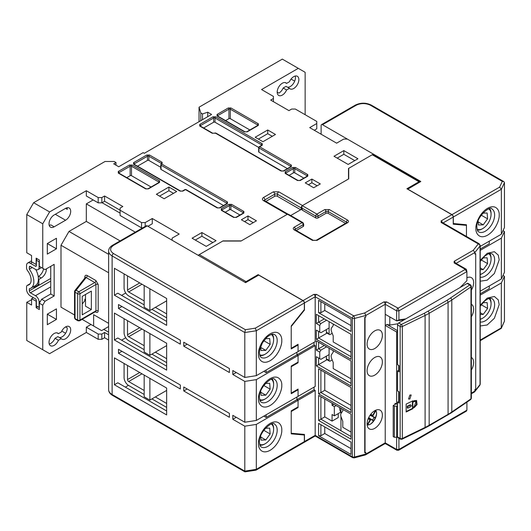 <?xml version="1.0" encoding="UTF-8"?>
<svg xmlns="http://www.w3.org/2000/svg" width="531" height="531" viewBox="0 0 531 531"><rect width="100%" height="100%" fill="white"/><g stroke="black" fill="none" stroke-linecap="round" stroke-linejoin="round"><path stroke-width="0.8" d="M488.746 208.935A11.689 6.744 -60 0 1 491.062 214.225A11.689 6.744 -60 0 1 482.798 228.536L482.102 228.934A12.671 7.315 -60 0 1 477.329 230.102M491.062 214.225L491.062 213.416A12.671 7.315 -60 0 0 489.682 208.703M482.798 228.536A11.689 6.744 -60 0 1 477.064 229.173M478.139 220.876L478.444 224.991L483.23 224.839L487.584 218.838L487.153 212.997L482.858 213.137M487.584 218.838L481.219 215.161M483.23 224.839L478.219 221.938M144.166 330.289L144.166 352.026L149.875 355.319L166.641 345.635M149.875 333.581L149.875 355.319M321.116 134.21L321.116 125.515A1.938 1.115 60 0 1 321.514 124.626A1.938 1.115 60 0 1 322.483 124.725L420.824 181.496L407.702 189.202M453.222 223.518L466.457 224.759L466.457 236.434L466.457 225.363L453.222 224.182L453.222 217.066A1.938 1.115 -120 0 0 451.854 214.697L406.905 188.744L418.999 181.761A1.613 0.929 -60 0 1 419.802 181.682A1.613 0.929 -60 0 1 420.041 181.947M453.335 223.584L453.335 217A1.938 1.115 -120 0 0 451.967 214.63L407.702 189.076M480.216 295.143L501.364 282.93L501.257 328.364L480.216 340.716M480.216 250.353L501.364 238.147L501.364 278.981L480.216 291.187M453.335 217L501.364 189.268L501.364 234.191L480.216 246.397M501.364 234.191L504.45 227.54L504.45 182.624L501.364 189.268L499.631 187.111L451.967 214.63M504.45 182.624L503.819 181.602L502.293 181.376L499.631 187.111M503.003 275.45L504.45 276.286L504.45 321.202L501.257 328.364M504.45 276.286L501.364 282.93M480.216 293.822L489.27 288.599L489.27 285.963M501.364 278.981L504.45 272.33L504.45 231.496L501.364 238.147M503.003 230.66L504.45 231.496M480.216 249.032L489.27 243.809L489.27 241.174M272.237 379.028A12.671 7.315 -60 0 1 273.618 383.747L273.618 384.55A11.689 6.744 -60 0 1 265.354 398.861A11.689 6.744 -60 0 1 259.619 399.504M271.308 379.267A11.689 6.744 -60 0 1 273.618 384.55M265.354 398.861L264.657 399.266A12.671 7.315 -60 0 1 259.885 400.427M260.694 391.208L261 395.316L265.792 395.164L270.146 389.17L269.708 383.322L265.414 383.462M263.774 385.493L270.146 389.17M265.792 395.164L260.774 392.27M326.359 332.2A1.613 0.929 120 0 0 326.698 332.937L329.432 334.517A1.613 0.929 -60 0 1 329.101 333.78L326.359 332.2L326.359 329.565M329.101 321.66L329.101 333.78M332.194 333.309L330.242 334.437A1.613 0.929 -60 0 1 329.432 334.517M166.641 362.627L151.926 354.131M144.166 349.657L128.655 340.696A6.452 3.724 60 0 1 124.088 332.791L124.088 318.7M166.641 358.677L155.351 352.159M144.166 345.701L128.655 336.747A1.613 0.929 60 0 1 127.513 334.769L127.513 320.671M166.641 317.843L151.926 309.341M144.166 304.867L128.655 295.906A6.452 3.724 60 0 1 124.088 288.001L124.088 273.91M166.641 313.887L155.351 307.369M144.166 300.911L128.655 291.957A1.613 0.929 60 0 1 127.513 289.979L127.513 275.881M166.641 407.416L151.926 398.92M144.166 394.44L128.655 385.486A6.452 3.724 60 0 1 124.088 377.581L124.088 363.483M166.641 403.467L155.351 396.949M144.166 390.491L128.655 381.537A1.613 0.929 60 0 1 127.513 379.559L127.513 365.461M488.746 253.725A11.689 6.744 -60 0 1 491.062 259.009A11.689 6.744 -60 0 1 482.798 273.326L482.102 273.724A12.671 7.315 -60 0 1 480.216 274.58M491.062 259.009L491.062 258.205A12.671 7.315 -60 0 0 489.682 253.493M482.798 273.326A11.689 6.744 -60 0 1 480.216 274.335M480.216 269.721L483.23 269.622L487.584 263.628L487.153 257.787L482.858 257.927M487.584 263.628L481.219 259.951M483.23 269.622L480.216 267.883M375.563 410.284L375.676 410.403C379.041 414.505 372.53 425.782 367.293 424.926L367.133 424.886M375.576 410.297L375.636 411.08L375.258 410.861L372.762 415.182L370.777 414.432M368.328 418.667L369.974 420.008L367.479 424.329L367.857 424.548L367.153 424.886M369.974 420.008L371.567 419.43L373.499 421.116L368.733 417.539M370.001 415.342L375.483 417.678L373.067 416.855L372.762 415.182M370.625 414.625L370.844 414.074L370.492 414.638M368.375 418.315L368.056 418.899L368.421 418.435M374.647 417.612L373.061 416.855M368.441 418.156L370.625 419.702M372.822 415.892L370.392 414.777M144.166 375.078L144.166 396.816L149.875 400.108L166.641 390.424M149.875 378.371L149.875 400.108M394.354 437.259L396.637 437.259L396.637 406.169L394.354 406.169L393.212 405.505L393.212 436.595L394.354 437.259L394.354 406.169M471.355 394.115L471.355 361.492M466.908 402.146L466.908 410.184L398.92 449.438L396.637 449.438L396.637 437.259L397.546 436.728M396.637 406.169L397.546 405.638M396.007 403.892L393.212 405.505M272.237 423.818A12.671 7.315 -60 0 1 273.618 428.537L273.618 429.34A11.689 6.744 -60 0 1 265.354 443.65A11.689 6.744 -60 0 1 259.619 444.294M271.308 424.057A11.689 6.744 -60 0 1 273.618 429.34M265.354 443.65L264.657 444.055A12.671 7.315 -60 0 1 259.885 445.217M260.694 435.997L261 440.106L265.792 439.953L270.146 433.96L269.708 428.112L265.414 428.252M263.774 430.283L270.146 433.96M265.792 439.953L260.774 437.059M488.746 298.515A11.689 6.744 -60 0 1 491.062 303.798A11.689 6.744 -60 0 1 482.798 318.115L482.102 318.514A12.671 7.315 -60 0 1 480.216 319.37M491.062 303.798L491.062 302.995A12.671 7.315 -60 0 0 489.682 298.283M482.798 318.115A11.689 6.744 -60 0 1 480.216 319.124M480.216 314.511L483.23 314.412L487.584 308.418L487.153 302.577L482.858 302.71M487.584 308.418L481.219 304.741M483.23 314.412L480.216 312.673M147.253 225.894A1.938 1.115 -120 0 0 146.284 225.794L112.512 245.295A1.938 1.115 60 0 1 113.481 245.388L147.253 225.894L245.587 282.665L258.71 275.091L302.975 300.652L255.311 328.165L245.375 329.705L113.481 253.552C109.665 250.831 109.665 248.11 113.481 245.388M297.499 344.646L298.07 344.977L291.22 348.927L291.22 325.928L304.343 309.606L304.343 303.022A1.938 1.115 -120 0 0 302.975 300.652M297.499 389.435L298.07 389.767L291.22 393.717L291.22 366.051L298.07 362.102L298.07 355.518L298.07 362.759L291.22 366.715L291.22 393.059L298.07 389.11L298.07 396.352L256.314 420.459L256.314 379.625L298.07 355.518L296.929 354.854L296.929 352.226L296.929 354.854L314.04 344.977L315.182 345.635L298.07 355.518L296.929 354.854L266.124 372.643L266.124 370.007M303.108 434.305L304.343 435.015L291.22 433.847L291.22 410.841L298.07 406.892L298.07 400.308L298.07 407.549L291.22 411.505L291.22 433.243L304.455 434.424L304.455 441.54A1.938 1.115 60 0 1 304.057 442.423A1.938 1.115 60 0 1 303.998 442.456M298.07 344.977L298.07 351.562L256.314 375.669L256.314 330.747L255.311 328.165M298.07 389.767L298.07 396.352L315.182 386.475L315.182 345.635M304.343 435.015L304.343 441.606A1.938 1.115 60 0 1 303.944 442.489L256.022 470.154L244.964 471.867L112.512 395.396A1.938 1.115 -60 0 1 112.114 394.506A11.941 6.89 180 0 1 108.616 389.635L108.616 251.05A11.941 6.89 180 0 0 112.114 255.929A1.938 1.115 -60 0 1 113.481 253.552M304.343 441.606L256.314 469.331L256.314 424.408L298.07 400.308L296.929 399.644L296.929 397.009L296.929 399.644L314.04 389.767L315.182 390.424L298.07 400.308L296.929 399.644L266.124 417.432L266.124 414.797M256.314 424.408L244.798 426.194L244.798 471.116L256.314 469.331L256.022 470.154M245.375 329.705L244.798 332.532L112.114 255.929L112.114 394.506L245.375 471.448M304.343 303.022L256.314 330.747L244.798 332.532L244.798 377.455L256.314 375.669M256.314 379.625L244.798 381.404L232.81 374.488L232.81 370.532L244.798 377.455M263.841 371.322L266.124 372.643M232.81 374.488L236.235 372.51M244.798 381.404L244.798 422.238L256.314 420.459M244.798 426.194L232.81 419.271L232.81 415.322L244.798 422.238M263.841 416.112L266.124 417.432M232.81 419.271L236.235 417.3M166.641 325.35L114.397 295.183L114.397 268.308L166.641 298.475L166.641 325.35M166.641 370.14L114.397 339.973L114.397 313.098L166.641 343.265L166.641 370.14M166.641 414.93L114.397 384.763L114.397 357.887L166.641 388.055L166.641 414.93M229.392 372.51L183.759 346.166L183.759 342.21L229.392 368.554L229.392 372.51M180.334 344.188L118.499 308.484L118.499 304.535L180.334 340.232L180.334 344.188M118.499 353.274L118.499 349.325L180.334 385.021L180.334 388.977L118.499 353.274L121.924 351.303M183.759 390.949L183.759 386.999L229.392 413.344L229.392 417.3L183.759 390.949L187.177 388.977M125.728 292.986L121.579 295.382M166.641 321.394L117.816 293.205L114.397 295.183M125.728 337.776L121.579 340.172M166.641 366.184L117.816 337.995L114.397 339.973M128.429 385.353L125.349 387.132M166.641 410.974L117.816 382.785L114.397 384.763M183.759 346.166L187.177 344.188M118.499 308.484L121.924 306.513M272.237 334.238A12.671 7.315 -60 0 1 273.618 338.957L273.618 339.76A11.689 6.744 -60 0 1 265.354 354.071A11.689 6.744 -60 0 1 259.619 354.715M271.308 334.477A11.689 6.744 -60 0 1 273.618 339.76M265.354 354.071L264.657 354.476A12.671 7.315 -60 0 1 259.885 355.644M260.694 346.418L261 350.526L265.792 350.374L270.146 344.38L269.708 338.539L265.414 338.672M263.774 340.703L270.146 344.38M265.792 350.374L260.774 347.48M409.872 395.037L411.18 394.978L409.872 398.987L408.558 399.046L409.872 395.037M410.49 405.007L410.032 404.748L409.368 405.399L409.826 405.664L410.49 405.007C411.518 405.126 411.518 405.737 410.49 406.852L409.879 406.879M410.49 406.852L407.762 408.18L407.304 407.914L407.304 406.069L407.762 406.334L407.762 408.18M397.546 436.927A1.613 0.929 120 0 0 397.885 437.663L400.487 439.17A1.613 0.929 -60 0 1 400.155 438.427L397.546 436.927L397.546 402.146L399.106 403.049L399.106 391.851L397.546 390.949L397.546 370.93L399.106 371.826L399.106 365.633L397.546 364.737L397.546 324.952L400.155 326.459L400.155 438.427A1.613 0.929 180 0 0 402.332 438.48A1.613 0.85 64.1 0 1 402 439.223L424.767 428.152A1.613 0.85 64.1 0 0 425.099 427.415L402.332 438.48L402.332 326.512A1.613 0.85 -115.9 0 0 401.29 324.481L398.688 322.981A1.613 0.929 120 0 0 397.546 324.952M398.688 391.612L398.688 401.489L397.546 402.146M398.688 365.394L398.688 370.266L397.546 370.93M471.355 398.25L470.652 399.584A1.613 1.009 55.6 0 0 470.977 398.854L451.808 411.996L451.808 300.022L470.977 286.879L470.977 398.854A1.613 0.929 -0 0 0 471.355 398.25L471.355 286.282A1.613 0.929 180 0 1 470.977 286.879A1.613 1.009 -124.4 0 0 469.743 284.961A1.613 0.929 -60 0 1 470.552 284.881L467.944 283.381A1.613 0.929 120 0 0 467.141 283.461L398.688 322.981M398.688 401.489L399.106 401.728M398.688 370.266L399.106 370.512M414.326 407.489L417.041 404.595L416.603 400.533L414.326 400.639L412.839 401.363L412.839 400.839L406.155 404.084L406.155 411.99L412.839 408.737L412.839 408.213L414.326 407.489L413.868 407.224L416.483 404.529L416.364 400.42M412.839 401.363L412.381 401.058M413.868 407.224L412.381 407.947L412.839 408.213M412.381 407.947L412.839 408.737M412.381 408.472L406.155 411.505M415.992 401.482L413.868 401.297L412.381 402.02L412.381 407.025L412.839 407.29L414.326 406.567L415.992 401.482L414.326 401.562L412.839 402.286L412.839 407.29M409.368 405.399L407.304 406.069M412.381 402.02L412.839 402.286M409.826 405.664L407.762 406.334M144.166 285.499L144.166 307.237L149.875 310.529L166.641 300.845M149.875 288.791L149.875 310.529M466.908 277.726A10.812 6.239 -60 0 1 471.402 277.653A10.812 6.239 -60 0 1 471.355 290.218M471.355 304.236A10.812 6.239 -60 0 1 471.402 304.263A10.812 6.239 -60 0 1 471.355 316.828M471.355 357.456A10.812 6.239 -60 0 1 471.402 357.482A10.812 6.239 -60 0 1 471.548 369.715M374.733 428.364A10.812 6.239 120 0 0 381.796 418.84A10.812 6.239 120 0 0 380.136 410.178A10.812 6.239 120 0 0 374.733 410.709A10.812 6.239 120 0 0 367.671 420.24A10.812 6.239 120 0 0 369.324 428.902A10.812 6.239 120 0 0 374.733 428.364M374.733 375.145A10.812 6.239 120 0 0 381.796 365.62A10.812 6.239 120 0 0 380.136 356.958A10.812 6.239 120 0 0 374.733 357.489A10.812 6.239 120 0 0 367.671 367.014A10.812 6.239 120 0 0 369.324 375.676A10.812 6.239 120 0 0 374.733 375.145M374.733 348.535A10.812 6.239 120 0 0 381.796 339.01A10.812 6.239 120 0 0 380.136 330.348A10.812 6.239 120 0 0 374.733 330.879A10.812 6.239 120 0 0 367.671 340.404A10.812 6.239 120 0 0 369.324 349.066A10.812 6.239 120 0 0 374.733 348.535M324.766 398.987L324.766 416.901L332.067 421.116L332.067 414.532L334.344 415.846L334.344 406.627L336.169 405.571M333.893 404.257L332.067 405.312L332.067 403.202M334.344 406.627L332.067 405.312M334.344 415.846L340.836 412.102A10.812 6.239 -60 0 1 339.721 407.622M333.202 324.029L333.202 325.583L331.609 327.853A4.839 2.794 -120 0 0 331.609 331.802L333.202 335.917L333.202 341.944L351.004 352.219M333.202 350.639L333.202 352.192L331.609 354.462A4.839 2.794 -120 0 0 331.609 358.418L333.202 362.527L333.202 368.56L351.004 378.835M342.787 409.394L342.787 410.948L341.194 413.218A4.839 2.794 -120 0 0 341.194 417.167L342.787 421.275L342.787 427.309L351.004 432.055M332.067 421.116L338.227 417.558L338.227 413.609M324.766 372.377L324.766 390.292L351.004 405.445M395.037 404.456L395.037 403.334L397.546 404.257M397.546 330.541L396.637 332.001L397.546 332.227M397.546 330.66L386.9 324.448L389.794 325.058L397.911 323.777M245.242 282.465A1.613 0.929 -60 0 1 246.045 281.616L258.139 274.633L303.088 300.586L313.814 294.393L316.549 294.393L353.706 315.845A1.938 0.657 75.3 0 1 354.509 318.441A1.938 1.115 180 0 1 352.338 318.215A1.938 1.115 -60 0 1 353.706 315.845L364.711 312.951L383.86 301.9L386.595 301.9L398.117 308.159L464.977 269.556L466.908 271.6L466.908 280.693L460.012 287.57M405.817 318.865L398.92 319.947L396.637 320.87L404.469 319.642M314.04 342.342L314.04 344.977M314.04 387.132L314.04 389.767M318.6 395.429L318.6 420.459L351.004 439.164L351.004 414.134L318.6 395.429L320.883 396.75L320.883 419.145L324.766 416.901M318.6 420.459L320.883 419.145L351.004 436.528M318.6 368.819L318.6 393.849L351.004 412.554L351.004 387.524L318.6 368.819L320.883 370.14L320.883 392.535L324.766 390.292M318.6 393.849L320.883 392.535L351.004 409.919M320.883 424.674L320.883 435.739L324.766 433.502L351.004 448.649M324.766 426.917L324.766 433.502M320.883 301.635L320.883 312.706L324.766 310.462L351.004 325.609M324.766 303.878L324.766 310.462M327.03 359.739L318.6 364.605L351.004 383.309M316.323 340.895L316.323 350.115L319.742 352.093L319.742 358.677L316.323 356.699L318.6 358.02L318.6 364.605L316.323 365.925L351.004 385.944L351.004 360.914L316.323 340.895L318.6 342.21L318.6 348.801L324.308 345.502M316.323 350.115L318.6 348.801L320.883 350.115L326.592 346.823M329.101 354.595L320.883 359.334L319.742 358.677M327.03 333.129L318.6 337.995L351.004 356.699M316.323 314.286L316.323 323.505L319.742 325.483L319.742 332.067L316.323 330.09L318.6 331.41L318.6 337.995L316.323 339.316L351.004 359.334L351.004 334.304L316.323 314.286L318.6 315.6L318.6 322.184L324.308 318.892M316.323 323.505L318.6 322.184L320.883 323.505L326.592 320.213M329.101 327.985L320.883 332.725L319.742 332.067M397.44 308.159L396.637 310.861L396.637 320.87L385.227 314.286L385.227 325.417L386.9 324.448M398.92 319.947L398.92 310.861L466.908 271.6L466.344 269.303L455.1 262.812A1.938 1.115 -60 0 0 454.131 262.911L454.131 261.325A1.938 1.115 60 0 1 455.379 262.971M389.794 325.058L389.794 316.921M465.222 224.646L466.457 225.363M475.696 253.619L475.696 389.044L474.9 389.502L474.9 391.082L480.044 384.544A1.938 1.115 0 0 0 480.216 384.079L479.805 385.28A1.938 1.44 -141.8 0 0 480.044 384.544L480.044 245.959A1.938 1.44 -141.8 0 0 478.285 243.921A1.938 1.115 -60 0 1 479.254 243.822L480.216 245.501A1.938 1.115 180 0 1 480.044 245.959L474.9 252.504L474.9 254.083L475.696 253.619L474.9 254.083M303.088 300.586A1.938 1.115 60 0 1 304.455 302.955L304.455 310.071L304.124 309.878M304.455 310.071L291.22 326.532L291.22 348.27L298.07 344.32L298.07 351.562L315.182 341.685L315.182 296.763L304.455 302.955M297.499 362.434L298.07 362.759M297.499 407.224L298.07 407.549M318.6 435.739L351.004 454.45L351.004 442.064L318.6 423.36L318.6 435.739L320.883 435.739M318.6 312.706L351.004 331.41L351.004 319.025L318.6 300.32L318.6 312.706L320.883 312.706M319.742 352.093L320.883 350.115M316.323 356.699L316.323 365.925M319.742 325.483L320.883 323.505M316.323 330.09L316.323 339.316M397.44 449.903L385.227 442.854L365.832 454.051L365.832 452.472L364.737 452.757L364.737 317.339L365.832 317.047L364.737 317.339M365.036 452.93L365.036 317.511M364.711 312.951L365.832 315.467L385.227 304.27L385.227 314.286M313.814 294.393A1.938 1.115 60 0 1 315.182 296.763L352.338 318.215L352.338 456.799A1.938 1.115 0 0 0 354.509 457.025L365.832 454.051L365.507 454.894L384.829 443.743A1.938 1.115 60 0 0 385.227 442.854L385.227 325.417L396.637 332.001L396.637 404.257M398.117 449.903L398.92 449.438L398.92 438.261M302.292 210.15L301.814 206.718L301.814 209.493A1.613 0.929 0 0 0 302.292 210.15L315.753 217.922A1.613 0.929 0 0 0 318.029 217.922L325.901 213.376A1.613 0.929 180 0 1 328.185 213.376L345.508 223.378M296.258 230.494L303.201 226.485A1.613 0.929 0 0 0 303.672 225.828L303.672 223.982A1.613 0.929 180 0 1 303.201 224.64A1.613 0.929 -120 0 0 302.059 222.662A1.613 0.929 -60 0 1 302.869 222.582L303.672 223.982M258.139 274.633L258.139 275.423M398.117 308.159L398.92 310.861L396.637 310.861L385.227 304.27A1.938 1.115 60 0 0 383.86 301.9M464.977 269.556L464.977 269.171L466.344 269.303M454.131 261.325L473.28 250.274L474.9 252.504L456.069 263.369M419.802 181.682L373.027 154.68A1.613 0.929 120 0 0 372.224 154.76L348.721 168.327L348.721 178.867L302.292 205.67L316.894 214.099A1.613 0.929 60 0 1 318.029 216.077A1.613 0.929 180 0 1 315.753 216.077A1.613 0.929 -60 0 1 316.894 214.099L324.766 209.559A1.613 0.929 60 0 1 325.901 211.53A1.613 0.929 180 0 1 328.185 211.53L346.438 222.071A1.613 0.929 180 0 1 346.889 222.575M301.814 206.718L302.292 205.67M324.766 209.559L329.326 209.559L347.579 220.093C348.814 220.976 348.814 221.852 347.579 222.728L317.007 240.384L312.44 240.384L294.187 229.843C292.953 228.967 292.953 228.091 294.187 227.208L302.059 222.662L287.457 214.232L288.599 214.345L302.869 222.582M287.457 214.232L241.028 241.041L222.774 241.041L199.271 254.608A1.613 0.929 120 0 0 198.468 255.464M365.832 317.047L365.832 315.467L354.509 318.441L354.509 457.025A1.938 0.657 75.3 0 1 354.197 457.881L352.737 457.682A1.938 1.115 -60 0 1 352.338 456.799L315.182 435.347L315.182 390.424M301.814 209.108L290.669 215.54M365.507 454.894L354.197 457.881M385.227 442.854A1.938 1.115 120 0 0 385.625 443.743L396.869 450.228L398.681 450.228L466.344 411.167L466.908 410.184M471.548 393.02L474.9 391.082L474.422 392.011L471.548 393.67M340.962 408.339L340.962 413.642M340.962 416.477L340.962 430.468M31.568 260.787L27.685 263.031A5.483 3.166 60 0 0 26.55 265.546L26.55 267.903A3.226 1.865 -120 0 0 27.625 270.757A10.487 6.053 60 0 1 31.117 280.036A10.487 6.053 60 0 1 28.939 284.835A10.487 6.053 60 0 1 27.625 285.286A3.226 1.865 -120 0 0 27.22 285.419A3.226 1.865 -120 0 0 26.55 286.899L26.55 289.256A5.483 3.166 60 0 0 30.426 295.973L35.451 298.873A1.288 0.743 60 0 1 36.36 300.453L36.36 305.883L39.102 307.462L39.102 302.033L40.469 301.243M50.737 278.456L29.291 290.835L29.291 288.764A14.357 8.29 -120 0 0 30.878 288.187L35.438 285.552A14.357 8.29 -120 0 0 38.418 278.981A14.357 8.29 -120 0 0 35.75 269.522M30.878 288.187A14.357 8.29 -120 0 0 33.851 281.616A14.357 8.29 -120 0 0 29.291 269.19L29.291 267.126L30.426 266.469A1.613 0.929 -120 0 0 29.623 266.383A1.613 0.929 -120 0 0 29.291 267.126M38.219 276.591L38.531 276.412A7.261 4.195 120 0 0 43.555 268.779M46.396 268.839A7.261 4.195 -60 0 1 41.265 277.992L38.869 279.372L38.411 279.114M38.869 279.372L38.869 284.643L37.276 283.72M38.869 284.643L33.851 287.543L33.851 286.474M27.685 263.031A5.483 3.166 60 0 1 30.426 263.303L35.451 266.204L36.36 265.673L36.36 260.243L37.203 258.783M32.218 267.498L29.291 269.19M50.737 286.886L35.451 295.707A5.164 2.98 60 0 1 39.102 302.033M35.451 295.707L30.426 292.813A1.613 0.929 -120 0 1 29.291 290.835M30.426 266.469L35.451 269.363A5.164 2.98 60 0 0 38.033 269.622A5.164 2.98 60 0 0 39.102 267.259L39.102 261.823L36.36 260.243M36.36 265.673A1.288 0.743 60 0 1 36.095 266.263A1.288 0.743 60 0 1 35.451 266.204M39.327 261.431L39.102 261.823M329.101 348.27L329.101 360.39A1.613 0.929 120 0 0 329.432 361.126A1.613 0.929 120 0 0 330.242 361.047L332.194 359.918M329.101 360.39L326.359 358.81A1.613 0.929 120 0 0 326.698 359.547L329.432 361.126M326.359 358.81L326.359 356.175M65.565 326.93A7.261 4.195 -60 0 1 69.196 326.572A7.261 4.195 -60 0 1 70.311 332.386A7.261 4.195 -60 0 1 65.565 338.785A7.261 4.195 -60 0 1 61.935 339.15A7.261 4.195 -60 0 1 61.297 338.619L58.43 340.271A7.261 4.195 -60 0 1 54.155 345.376A7.261 4.195 -60 0 1 50.531 345.734A7.261 4.195 -60 0 1 49.416 339.913A7.261 4.195 -60 0 1 54.155 333.514A7.261 4.195 -60 0 1 57.786 333.156A7.261 4.195 -60 0 1 58.43 333.687L61.297 332.028A7.261 4.195 -60 0 1 65.565 326.93L67.278 327.919A7.261 4.195 120 0 1 62.147 336.813A7.261 4.195 120 0 1 59.293 337.457M49.244 344.002A7.261 4.195 120 0 0 50.737 343.398A7.261 4.195 120 0 0 55.005 338.3L58.43 340.271M277.189 92.122L278.901 93.111A7.261 4.195 120 0 0 283.169 88.007L286.594 89.985A7.261 4.195 -60 0 1 282.326 95.082A7.261 4.195 -60 0 1 278.695 95.441A7.261 4.195 -60 0 1 277.58 89.626A7.261 4.195 -60 0 1 282.326 83.228A7.261 4.195 -60 0 1 285.957 82.869A7.261 4.195 -60 0 1 286.594 83.4L289.461 81.741A7.261 4.195 -60 0 1 293.736 76.643A7.261 4.195 -60 0 1 297.36 76.285A7.261 4.195 -60 0 1 298.475 82.099A7.261 4.195 -60 0 1 293.736 88.498A7.261 4.195 -60 0 1 290.105 88.856A7.261 4.195 -60 0 1 289.461 88.325L286.594 89.985M287.457 87.17A7.261 4.195 120 0 0 290.311 86.52A7.261 4.195 120 0 0 295.223 76.039M31.568 299.796L26.776 302.298L31.568 305.066L31.568 298.741L36.36 301.243M56.439 319.423L47.312 324.693L47.312 314.153L56.439 308.883L56.439 319.423L47.312 314.153M56.439 248.813L47.312 254.083L47.312 243.543L56.439 238.273L56.439 248.813L47.312 243.543M74.698 291.167A1.613 1.201 38.2 0 1 74.898 290.557A1.613 1.201 38.2 0 1 76.165 290.238A1.613 0.929 120 0 0 75.03 292.216L77.659 293.736A1.613 0.929 -60 0 1 78.8 291.758A1.613 0.929 60 0 1 79.942 293.736A1.613 0.929 180 0 1 77.659 293.736L77.659 320.08A1.613 0.929 0 0 0 79.942 320.08A1.613 0.929 60 0 1 79.604 320.817L77.991 320.817A1.613 0.929 -60 0 1 77.659 320.08L75.03 318.56L75.03 292.216A1.613 0.929 180 0 1 74.552 291.559L74.552 317.903A1.613 0.929 0 0 0 75.03 318.56A1.613 0.929 120 0 0 75.362 319.297L74.552 317.903M95.241 311.79L95.912 312.175C97.286 312.805 98.049 312.367 98.195 310.861L98.195 284.51L95.912 280.56L87.29 275.582A1.613 0.929 -60 0 1 86.148 277.56L85.186 277.852M303.832 178.111L294.758 172.874A0.969 0.558 0 0 0 293.391 172.874L289.11 175.343M217.478 115.95A0.969 0.558 180 0 1 217.756 115.632L228.934 109.18L228.934 118.665A0.969 0.558 180 0 1 230.301 118.665L230.301 109.18L257.681 124.984L257.681 125.449M249.869 129.962L230.301 118.665M228.934 118.665L225.569 120.61M200.141 125.96A0.969 0.558 180 0 1 200.413 125.648L213.648 118.001A0.969 0.558 180 0 1 215.015 118.001L215.015 122.223A0.969 0.558 0 0 0 213.648 122.223L203.665 127.984M287.404 168.626L258.936 152.191L258.936 147.976L290.649 166.283L290.649 166.747M290.928 166.601A0.969 0.558 180 0 0 290.649 166.283A0.969 0.558 -60 0 1 291.34 165.101L259.619 146.788A0.969 0.558 120 0 0 258.936 147.976A0.969 0.558 0 0 1 258.657 147.578L259.135 146.742A0.969 0.558 60 0 1 259.619 146.788L262.248 145.275A0.969 0.558 60 0 0 261.763 145.222L259.135 146.742A0.969 0.558 60 0 0 258.936 147.18A0.969 0.558 0 0 0 258.657 147.578L258.657 151.793A0.969 0.558 0 0 0 258.936 152.191M215.015 122.223L258.663 147.419M223.518 205.51L161.052 169.449A0.969 0.558 180 0 1 160.774 169.05L160.774 164.836L161.251 163.999A0.969 0.558 60 0 1 161.736 164.046A0.969 0.558 120 0 0 161.052 165.227A0.969 0.558 180 0 1 160.774 164.836M160.774 167.305L148.846 160.422A0.969 0.558 0 0 0 147.479 160.422L137.496 166.183M151.076 186.998L131.509 175.701A0.969 0.558 0 0 0 130.135 175.701L126.77 177.646M239.946 214.995L230.872 209.758A0.969 0.558 0 0 0 229.505 209.758L225.224 212.227M91.352 291.101L91.352 309.54L82.225 314.81L82.225 296.371L91.352 291.101M82.225 304.011L85.186 300.247A1.613 0.929 180 0 0 85.325 299.862A1.613 0.929 180 0 0 84.854 299.205L84.854 300.665M85.504 294.473L85.504 306.168L91.352 309.54M253.234 222.662L247.984 219.635L244.565 221.613M317.12 185.777L311.87 182.75L308.451 184.728M145.195 226.425L145.195 222.602L141.545 222.602L141.545 227.865L142.693 227.865M141.545 227.865L120.099 215.486L120.099 208.106L122.834 206.526L104.58 195.992L104.58 201.256L101.846 202.842L101.846 197.572L104.58 195.992M26.776 214.564L42.752 223.783L42.752 268.308L39.327 266.336L39.327 260.011L36.135 258.166L36.135 264.491L31.568 261.856L31.568 255.53L26.776 252.763L26.776 214.564L33.626 202.709L105.038 161.477L114.165 161.477L115.99 162.532L113.707 163.847L118.732 166.747L143.144 152.649L144.286 153.306L211.59 114.45L207.714 112.207L202.503 113.946L202.503 119.694M115.99 165.161L115.99 162.532M273.425 101.673L273.425 96.403L261.564 89.553L298.296 68.34L282.326 59.12L199.045 107.202L199.045 121.692M314.266 130.254L316.775 128.807L316.775 121.426L295.329 109.047L291.678 109.047L288.944 110.627L270.691 100.087L273.425 98.507M354.768 160.621L343.816 154.295L337.198 158.119M212.845 242.554L201.893 236.235L195.282 240.052M173.491 193.357L168.924 190.722L159.572 196.118M272.284 136.314L267.724 133.679L258.365 139.082M283.169 88.007L286.043 86.354L289.461 88.325M202.503 113.946L200.804 112.957L199.045 107.202M200.804 120.676L200.804 112.957M36.135 301.376L36.135 307.701L37.82 306.726M36.135 307.701L39.327 309.54L39.327 303.221L41.61 299.265L50.737 293.995L50.737 266.336M65.565 208.371A7.261 4.195 -60 0 1 69.196 208.013A7.261 4.195 -60 0 1 70.311 213.827A7.261 4.195 -60 0 1 65.565 220.226L54.155 226.817A7.261 4.195 -60 0 1 50.531 227.175A7.261 4.195 -60 0 1 49.416 221.354A7.261 4.195 -60 0 1 54.155 214.955L65.565 208.371L67.278 209.36A7.261 4.195 120 0 0 67.059 207.767M49.244 225.443A7.261 4.195 120 0 0 50.737 224.839L54.155 226.817M55.005 338.3L57.872 336.641L61.297 338.619M85.504 299.577L84.854 299.205M101.846 197.572L98.195 197.572L98.195 202.842L101.846 202.842M33.393 297.685L31.568 298.741M108.616 323.333L93.629 314.677L93.629 326.007L101.613 330.621L108.616 326.578M265.892 201.395L274.68 196.317A1.938 1.115 180 0 1 277.421 196.317L300.692 209.758M274.68 196.317L274.68 194.213A1.938 1.115 180 0 1 277.421 194.213L301.15 207.913L301.15 209.493M247.984 219.635L247.984 215.944L241.366 219.768L249.809 224.64L256.427 220.823L247.984 215.944M311.87 179.06L305.252 182.883L313.695 187.755L320.312 183.938L311.87 179.06L311.87 182.75M264.305 200.665L264.471 200.572A1.938 1.115 120 0 0 263.502 200.665L287.231 214.365L241.253 240.908L223 240.908L198.129 255.265L172.117 240.251L172.117 238.14L179.193 234.058L152.271 218.513L152.271 223.783L147.937 226.286M152.271 218.513L145.195 222.602M141.545 222.602L104.58 201.256M207.714 116.687L207.714 112.207M316.775 123.537L309.706 127.619L336.627 143.164L343.703 139.082L347.354 139.082L373.366 154.096L348.495 168.46L348.495 178.993L302.517 205.537L278.788 191.837L273.312 191.837L263.502 197.505C262.022 198.561 262.022 199.61 263.502 200.665M301.15 207.913A1.938 1.115 -60 0 1 302.006 205.948M343.816 154.295L343.816 150.605L334.006 156.273L348.15 164.437L357.96 158.776L343.816 150.605M201.893 232.545L192.083 238.207L206.234 246.377L216.044 240.709L201.893 232.545L201.893 236.235M168.924 187.031L156.379 194.28L164.132 198.753L176.684 191.512L168.924 187.031L168.924 190.722M267.724 129.989L255.172 137.237L262.931 141.717L275.476 134.469L267.724 129.989L267.724 133.679M285.174 82.577L286.594 83.4M291.061 79.053L294.692 81.15M305.139 114.709L305.139 72.296L298.296 68.34M61.769 331.065L65.598 333.276M57.009 332.871L58.43 333.687M41.61 299.265L45.029 301.243L42.752 305.192L42.752 349.723L49.595 353.673L86.327 332.466L86.327 327.196L91.007 324.494M42.752 268.308L45.029 269.629L54.155 264.358L54.155 295.973L45.029 301.243M54.155 295.973L50.737 293.995M39.327 303.221L42.752 305.192M26.776 302.298L26.776 340.497L42.752 349.723M93.629 326.007L82.126 319.363M74.552 314.996L61.005 307.17L61.005 245.256L68.99 231.423L86.327 221.414L86.327 203.891L93.177 199.941M68.99 311.783L61.005 307.17M108.616 272.748L61.005 245.256M108.616 254.303L68.99 231.423M120.099 213.117L102.071 202.709M98.195 202.842L86.327 195.992L86.327 190.722L49.595 211.929L33.626 202.709M98.195 197.572L86.327 190.722M49.595 211.929L42.752 223.783M98.195 334.045L98.195 339.316L101.846 339.316L101.846 334.045L98.195 334.045L86.327 327.196M108.616 334.795L104.58 332.466L104.58 337.736L101.846 339.316M104.58 332.466L101.846 334.045M108.616 332.16L103.784 329.366M120.099 240.915L86.327 221.414M86.327 203.891L135.272 232.153M373.366 154.873L373.366 154.096M86.327 332.466L98.195 339.316M104.58 337.736L108.616 340.059M480.216 325.988L487.179 324.972L494.354 318.301L499.2 304.602L498.264 299.876L494.354 296.49L487.179 298.11L480.216 305.133M480.216 306.241L484.81 300.831L488.221 298.707L490.02 298.236L491.892 298.548A13.229 7.64 -60 0 1 494.633 304.602A13.229 7.64 -60 0 1 485.281 320.804A13.229 7.64 -60 0 1 480.216 322.012M480.216 281.198L487.179 280.182L494.354 273.511L499.2 259.812L498.264 255.086L494.354 251.701L487.179 253.32L480.216 260.343M480.216 261.451L484.81 256.042L488.221 253.918L490.02 253.446L491.892 253.758A13.229 7.64 -60 0 1 494.633 259.812A13.229 7.64 -60 0 1 485.281 276.014A13.229 7.64 -60 0 1 480.216 277.222M475.922 228.463C475.457 232.664 478.949 239.966 487.558 235.18C496.173 230.023 499.664 218.686 499.2 215.022C499.664 210.827 496.173 203.519 487.558 208.305C478.949 213.462 475.457 224.799 475.922 228.463M494.633 215.022A13.229 7.64 -60 0 1 485.281 231.231A13.229 7.64 -60 0 1 478.663 231.881C477.94 230.72 477.668 232.79 476.871 227.142C475.922 216.827 490.697 205.092 491.892 208.968A13.229 7.64 -60 0 1 494.633 215.022M322.483 124.725L356.248 105.224C360.967 103.021 365.68 103.021 370.399 105.224L502.293 181.376M504.45 321.202L501.364 327.853L480.216 340.059M370.399 105.224A1.938 1.115 -60 0 1 371.361 105.131C366.005 102.543 360.642 102.543 355.285 105.131A1.938 1.115 60 0 1 356.248 105.224M128.655 336.747L142.003 329.041M127.513 334.769L139.719 327.72M128.655 291.957L142.003 284.251M127.513 289.979L139.719 282.93M128.655 381.537L142.003 373.824M127.513 379.559L139.719 372.51M372.835 415.926L375.636 411.08C379.167 413.35 371.594 426.473 367.857 424.548L370.658 419.702M375.211 410.443L375.258 410.861M367.479 424.329L367.094 424.501M375.483 417.678L373.499 421.116M370.598 414.631L370.877 414.14M368.129 418.899L368.414 418.408M374.036 417.32A6.584 3.803 -60 0 1 372.463 420.041M281.755 340.563C282.22 336.362 278.729 329.054 270.12 333.846C261.504 339.004 258.013 350.341 258.484 353.998C258.013 358.199 261.504 365.507 270.12 360.722C278.729 355.564 282.22 344.227 281.755 340.563M274.454 334.51A13.229 7.64 -60 0 1 277.189 340.563A13.229 7.64 -60 0 1 267.836 356.766A13.229 7.64 -60 0 1 261.219 357.423C260.509 356.261 260.236 358.365 259.427 352.684L259.752 349.657L262.467 342.721L267.365 336.793C273.976 332.326 272.941 334.722 274.454 334.51M281.755 385.353C282.22 381.152 278.729 373.844 270.12 378.636C261.504 383.794 258.013 395.13 258.484 398.788C258.013 402.989 261.504 410.297 270.12 405.505C278.729 400.354 282.22 389.011 281.755 385.353M274.454 379.293A13.229 7.64 -60 0 1 277.189 385.353A13.229 7.64 -60 0 1 267.836 401.555A13.229 7.64 -60 0 1 261.219 402.213C260.509 401.051 260.236 403.155 259.427 397.473C258.484 387.159 273.253 375.424 274.454 379.293M281.755 430.143C282.22 425.942 278.729 418.634 270.12 423.426C261.504 428.577 258.013 439.92 258.484 443.577C258.013 447.779 261.504 455.087 270.12 450.295C278.729 445.144 282.22 433.8 281.755 430.143M274.454 424.083A13.229 7.64 -60 0 1 277.189 430.143A13.229 7.64 -60 0 1 267.836 446.345A13.229 7.64 -60 0 1 261.219 447.002C260.509 445.841 260.236 447.945 259.427 442.263C258.484 431.949 273.253 420.213 274.454 424.083M424.057 313.409A1.613 0.85 64.1 0 1 425.099 315.441L402.332 326.512A1.613 0.929 180 0 1 400.155 326.459A1.613 0.929 -60 0 1 401.29 324.481L424.057 313.409L446.936 300.393L469.743 284.961L467.141 283.461M428.019 311.312A1.613 0.929 60 0 1 429.161 313.29A64.536 37.256 -0 0 1 425.099 315.441L425.099 427.415A64.536 37.256 180 0 0 429.161 425.258A1.613 0.929 60 0 1 428.829 426.001L424.767 428.152M446.936 300.393A1.613 0.929 60 0 1 448.078 302.371L448.078 414.339A64.536 37.256 -0 0 0 451.808 411.996A1.613 1.009 55.6 0 1 451.483 412.726L428.829 426.001M450.573 298.103A1.613 1.009 -124.4 0 1 451.808 300.022A64.536 37.256 180 0 1 448.078 302.371L429.161 313.29L429.161 425.258L448.078 414.339A1.613 0.929 60 0 1 447.739 415.083M413.868 401.297L414.326 401.562M443.066 222.927L453.222 217.066M302.292 208.305L315.753 216.077L315.753 217.922M318.029 217.922L318.029 216.077L325.901 211.53L325.901 213.376M328.185 213.376L328.185 211.53A1.613 0.929 120 0 1 329.326 209.559M346.438 222.841L346.438 222.071A1.613 0.929 120 0 1 347.579 220.093M294.878 229.691A1.613 0.929 180 0 1 295.329 229.186L303.201 224.64L303.201 226.485M295.329 229.956L295.329 229.186A1.613 0.929 60 0 0 294.187 227.208M316.549 294.393A1.938 1.115 120 0 0 315.182 296.763M386.595 301.9A1.938 1.115 120 0 0 385.227 304.27M464.977 269.171L454.131 262.911M473.28 250.274L478.285 243.921L441.128 222.469A1.938 1.115 -60 0 1 442.097 222.37L479.254 243.822M441.128 222.469L441.128 220.889A1.938 1.115 60 0 1 442.376 222.529M441.128 220.889L451.854 214.697M418.999 181.761L372.224 154.76M347.579 222.728A1.613 0.929 -120 0 0 346.776 222.648L346.909 222.728M317.007 240.384A1.613 0.929 -120 0 0 316.197 240.304L346.776 222.648M312.44 240.384A1.613 0.929 -60 0 1 313.25 240.304L316.197 240.304M294.187 229.843A1.613 0.929 -60 0 1 294.997 229.764L313.25 240.304M199.271 254.608L246.045 281.616M304.057 442.423L314.777 436.23A1.938 1.115 60 0 0 315.182 435.347L304.455 441.54M315.182 435.347A1.938 1.115 120 0 0 315.58 436.23L314.777 436.23M41.265 277.992L38.531 276.412M27.625 285.286L29.988 283.919M30.426 263.303L32.252 262.248M50.737 281.091L30.426 292.813M40.011 266.728L39.102 267.259M78.8 291.758L76.165 290.238L86.148 277.56L94.77 282.538L78.8 291.758M79.604 320.817L95.58 311.597A1.613 0.929 -120 0 0 95.912 310.861L79.942 320.08L79.942 293.736L95.912 284.51A1.613 0.929 -120 0 0 94.77 282.538A1.613 0.929 -60 0 0 95.912 280.56M285.585 173.318A0.969 0.558 180 0 1 285.864 173L293.391 168.652A0.969 0.558 180 0 1 294.758 168.652L307.077 175.768L307.077 176.232M285.864 173.464L285.864 173A0.969 0.558 -120 0 0 285.174 171.818L285.174 173.398A0.969 0.558 120 0 1 285.658 173.352L297.984 180.46A0.969 0.558 120 0 0 297.499 180.513L300.234 180.513L307.768 176.166L307.768 174.586A0.969 0.558 -60 0 0 307.077 175.768A0.969 0.558 180 0 1 307.356 176.086M294.758 172.874L294.758 168.652A0.969 0.558 -60 0 1 295.442 167.471L292.707 167.471A0.969 0.558 -120 0 1 293.391 168.652L293.391 172.874M217.756 116.097L217.756 115.632A0.969 0.558 -120 0 0 217.066 114.45L217.066 116.03A0.969 0.558 -60 0 1 217.551 115.984L244.93 131.788L246.703 131.788L257.88 125.336A0.969 0.558 60 0 1 258.365 125.382L258.365 123.803A0.969 0.558 -60 0 0 257.681 124.984A0.969 0.558 180 0 1 257.953 125.303M228.25 107.992A0.969 0.558 -120 0 1 228.934 109.18A0.969 0.558 180 0 1 230.301 109.18A0.969 0.558 -60 0 1 230.985 107.992L228.25 107.992L217.066 114.45M262.248 145.275L262.248 143.695L215.699 116.82L212.964 116.82A0.969 0.558 -120 0 1 213.648 118.001L213.648 122.223M200.413 126.106L200.413 125.648A0.969 0.558 -120 0 0 199.729 124.46L199.729 126.039L212.281 133.288L215.36 133.089A0.969 0.558 -120 0 0 214.876 133.042A0.969 0.558 -120 0 0 214.736 133.195M261.564 145.341L261.564 144.877A0.969 0.558 180 0 1 261.836 145.195M161.052 169.449L161.052 165.227L226.764 203.167L226.764 203.632M184.987 189.554L182.359 191.067A0.969 0.558 60 0 1 182.843 191.114L185.465 189.6A0.969 0.558 -120 0 0 184.987 189.554L185.95 189.554A0.969 0.558 120 0 0 185.465 189.6L217.186 207.913L219.92 207.913L227.447 203.565L227.447 201.986A0.969 0.558 -60 0 0 226.764 203.167A0.969 0.558 180 0 1 227.042 203.486M133.971 164.165A0.969 0.558 180 0 1 134.243 163.847L147.479 156.207A0.969 0.558 180 0 1 148.846 156.207L161.397 163.448L161.397 163.913M161.457 163.953A0.969 0.558 60 0 1 161.597 163.8A0.969 0.558 60 0 1 162.081 163.847L162.081 162.267A0.969 0.558 -60 0 0 161.397 163.448A0.969 0.558 180 0 1 161.67 163.767M148.846 160.422L148.846 156.207A0.969 0.558 -60 0 1 149.53 155.019L146.795 155.019A0.969 0.558 -120 0 1 147.479 156.207L147.479 160.422M134.243 164.311L134.243 163.847A0.969 0.558 -120 0 0 133.56 162.659L133.56 164.245L180.109 191.114L182.843 191.114M118.685 172.987A0.969 0.558 180 0 1 118.957 172.675L130.135 166.216L130.135 175.701M118.957 173.133L118.957 172.675A0.969 0.558 -120 0 0 118.274 171.486L118.274 173.066L145.653 188.877L148.388 188.877L159.572 182.418L159.572 180.839L132.192 165.035L129.451 165.035A0.969 0.558 60 0 1 130.135 166.216A0.969 0.558 180 0 1 131.509 166.216L158.888 182.027L158.888 182.491M159.572 180.839A0.969 0.558 -60 0 0 158.888 182.027A0.969 0.558 180 0 1 159.161 182.339M131.509 175.701L131.509 166.216A0.969 0.558 -60 0 1 132.192 165.035M221.699 210.203A0.969 0.558 180 0 1 221.971 209.884L229.505 205.537L229.505 209.758M221.971 210.349L221.971 209.884A0.969 0.558 -120 0 0 221.288 208.703L221.288 210.283A0.969 0.558 120 0 1 221.772 210.236L234.098 217.345A0.969 0.558 120 0 0 233.613 217.398L236.348 217.398A0.969 0.558 60 0 0 235.864 217.345L243.397 212.997A0.969 0.558 60 0 1 243.882 213.05L243.882 211.471L231.556 204.355L228.821 204.355A0.969 0.558 -120 0 1 229.505 205.537A0.969 0.558 180 0 1 230.872 205.537L243.191 212.652L243.191 213.117M230.872 209.758L230.872 205.537A0.969 0.558 -60 0 1 231.556 204.355M243.882 211.471A0.969 0.558 120 0 0 243.191 212.652A0.969 0.558 180 0 1 243.47 212.971M98.195 310.861A1.613 0.929 0 0 0 95.912 310.861L95.912 284.51A1.613 0.929 0 0 1 98.195 284.51M215.699 116.82A0.969 0.558 -60 0 0 215.015 118.001L261.564 144.877A0.969 0.558 120 0 1 262.248 143.695M199.729 126.039A0.969 0.558 120 0 1 200.214 125.993L212.758 133.235L215.845 133.042A0.969 0.558 120 0 0 215.36 133.089L281.072 171.028L283.806 171.028L291.34 166.681L291.34 165.101M161.052 164.437A0.969 0.558 60 0 1 161.251 163.999L161.683 163.847M95.912 312.175A1.613 0.929 120 0 0 95.713 311.544M87.29 275.582C85.81 274.885 85 275.297 84.854 276.81A1.613 0.929 180 0 1 85.312 277.335M84.854 276.81L84.854 277.912M264.332 200.479A1.938 1.115 180 0 1 264.869 199.875L264.869 200.804M263.502 197.505A1.938 1.115 -120 0 1 264.869 199.875L274.68 194.213A1.938 1.115 -120 0 0 273.312 191.837M277.421 196.317L277.421 194.213A1.938 1.115 -60 0 1 278.788 191.837M300.234 180.513A0.969 0.558 -120 0 0 299.75 180.46L307.283 176.113A0.969 0.558 60 0 1 307.768 176.166M307.768 174.586L295.442 167.471M292.707 167.471L285.174 171.818M285.174 173.398L297.499 180.513M217.066 116.03L244.446 131.834L247.187 131.834L258.365 125.382M244.93 131.788A0.969 0.558 120 0 0 244.446 131.834M246.703 131.788A0.969 0.558 60 0 1 247.187 131.834M258.365 123.803L230.985 107.992M212.964 116.82L199.729 124.46M212.758 133.235A0.969 0.558 120 0 0 212.281 133.288M214.531 133.235A0.969 0.558 60 0 1 215.015 133.288M215.845 133.042L281.556 170.975A0.969 0.558 120 0 0 281.072 171.028M281.556 170.975L283.322 170.975A0.969 0.558 60 0 1 283.806 171.028M283.322 170.975L290.855 166.628A0.969 0.558 60 0 1 291.34 166.681M217.186 207.913A0.969 0.558 -60 0 1 217.67 207.86L219.436 207.86A0.969 0.558 60 0 1 219.92 207.913M219.436 207.86L226.969 203.512A0.969 0.558 60 0 1 227.447 203.565M227.447 201.986L161.736 164.046L162.081 163.847M162.081 162.267L149.53 155.019M146.795 155.019L133.56 162.659M133.958 164.245L134.044 164.192A0.969 0.558 120 0 0 133.56 164.245M134.044 164.192L180.593 191.067A0.969 0.558 120 0 0 180.109 191.114M129.451 165.035L118.274 171.486M118.672 173.066L118.758 173.02A0.969 0.558 120 0 0 118.274 173.066M118.758 173.02L146.138 188.83A0.969 0.558 120 0 0 145.653 188.877M146.138 188.83L147.91 188.83A0.969 0.558 60 0 1 148.388 188.877M147.91 188.83L159.088 182.372A0.969 0.558 60 0 1 159.572 182.418M228.821 204.355L221.288 208.703M221.288 210.283L233.613 217.398M236.348 217.398L243.882 213.05M55.297 214.298L65.565 220.226M355.285 105.131L321.514 124.626M503.819 181.602L371.361 105.131M373.021 420.426L371.574 419.437M368.288 418.74L368.003 419.244M371.109 413.855L370.817 414.359M112.512 395.396C109.977 393.883 108.676 391.958 108.616 389.635M112.512 245.295C109.977 246.809 108.676 248.727 108.616 251.05M470.652 399.584L451.483 412.726M400.487 439.17L402 439.223M471.355 286.282L470.552 284.881M480.216 384.079L480.216 245.501M315.58 436.23L352.737 457.682M385.632 443.743L384.822 443.743M474.674 391.792L479.805 385.28M30.114 283.753L27.22 285.419M41.524 267.604L38.033 269.622M85.325 277.467L74.898 290.557L74.552 291.559M77.991 320.817L75.362 319.297M297.984 180.46L299.75 180.46M182.359 191.067L180.593 191.067M185.95 189.554L217.67 207.86M264.471 200.572L287.955 214.132M235.864 217.345L234.098 217.345"/></g></svg>
